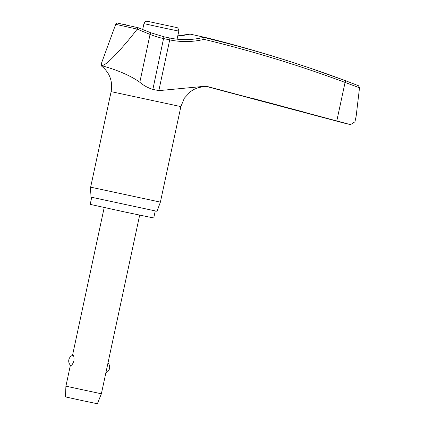 <?xml version="1.0" encoding="UTF-8"?>
<svg xmlns="http://www.w3.org/2000/svg" width="425" height="425" viewBox="0 0 425 425"><rect width="100%" height="100%" fill="white"/><g stroke="black" fill="none" stroke-linecap="round" stroke-linejoin="round"><path stroke-width="0.64" d="M203.57 37.379C192.238 40.157 180.912 40.359 169.596 37.984L169.596 37.984A1.812 0.51 102 0 1 169.713 39.876A83.412 80.038 103.2 0 0 204.053 39.366L203.745 37.405A49.932 0.276 -167.9 0 0 210.03 38.617A49.932 0.276 -167.9 0 0 210.024 38.606L215.496 40.008A1344.652 1304.936 103.4 0 1 240.693 46.755A1344.711 1344.711 0 0 1 311.127 68.489L311.127 68.489A1344.217 1289.827 103.2 0 0 203.602 37.395M177.756 36.035A81.749 80.904 104.3 0 0 190.007 34.096L177.799 35.843M189.502 34.005L190.007 34.096A49.932 0.276 -167.9 0 1 206.072 37.655L209.567 38.553M350.466 124.621L343.246 122.878A207.028 1.153 -167.9 0 1 347.56 123.898A207.028 1.153 -167.9 0 1 350.466 124.621L336.807 120.939L345.068 82.413L359.513 87.805L359.534 87.465L358.371 85.68L345.206 80.596A1344.217 1289.827 103.2 0 0 311.127 68.489L345.206 80.596A1.812 0.505 -69.6 0 0 345.201 80.596L358.312 85.659M331.473 119.515L321.443 116.854L331.473 119.515M306.531 112.795L310.053 113.778M160.39 202.114L90.647 187.165L89.946 196.908L157.032 211.289L160.39 202.114L180.869 106.601L111.122 91.646C112.917 80.973 109.56 72.308 101.038 65.652L101.814 65.705C104.911 66.629 125.572 71.974 139.809 82.259C143.708 85.59 148.07 87.959 152.878 89.372L158.833 90.637L206.024 86.158L336.807 120.939M155.247 210.97L153.738 217.998L125.332 212.096L90.201 204.377L91.71 197.343M359.513 87.805L356.177 116.073M138.571 28.045C138.189 27.482 137.727 27.843 137.179 29.128L115.712 24.305C116.79 23.104 117.481 22.716 117.794 23.141L126.05 25.07M101.373 393.789L97.383 403.75L83.103 400.78L65.466 396.908L65.907 386.182L101.373 393.789L139.671 215.14M70.768 365.5L70.656 365.436A6.046 6.046 0 0 1 72.824 355.268L72.962 355.263C73.886 355.709 74.2 357.568 73.902 360.846C72.829 363.954 71.782 365.505 70.768 365.5M118.033 23.226L138.306 27.763L150.535 32.667L150.067 34.404A83.412 82.779 104.7 0 0 163.763 38.606L169.713 39.876L158.833 90.637M137.179 29.128L150.067 34.404L139.809 82.259M343.246 122.878L206.789 86.557M350.508 124.631L354.949 121.81L356.224 115.86M304.513 112.248L252.142 98.228M90.647 187.165L111.122 91.646M137.078 29.314C129.678 38.988 122.081 47.882 114.288 55.999C108.471 62.071 104.311 65.307 101.814 65.705L101.352 63.819L101.819 62.273L115.712 24.305M169.596 37.984L163.928 36.778L152.878 89.372M122.905 24.368L125.789 24.958M165.07 28.263L178.813 31.11C178.479 28.703 177.708 27.508 176.508 27.513L147.209 21.255C147.773 21.293 145.238 20.554 143.942 23.63L165.07 28.263M150.53 32.667L163.928 36.778M204.053 39.366A1342.405 1288.09 -76.8 0 1 345.068 82.413A1.812 0.505 -69.6 0 0 345.206 80.596M142.683 29.506L143.942 23.63M65.907 386.182L70.407 365.197M72.51 355.38L104.205 207.533M105.878 372.762A6.046 6.046 0 0 0 107.982 362.95M177.082 39.185L178.813 31.11M125.402 24.666L126.629 25.203M208.202 86.657L204.398 86.567L198.528 87.561L193.949 89.409L190.634 91.481L184.365 98.148L180.869 106.601M100.975 65.578L101.352 63.819"/></g></svg>
